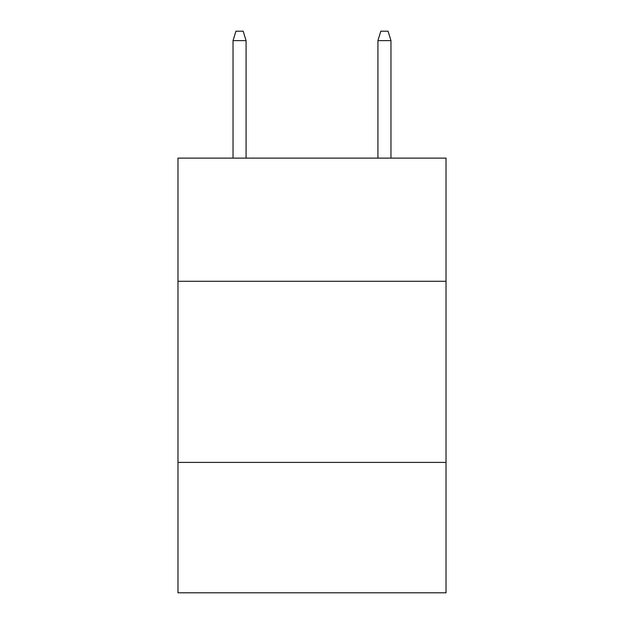 <?xml version="1.0" encoding="UTF-8"?>
<svg xmlns="http://www.w3.org/2000/svg" width="624" height="624" viewBox="0 0 624 624"><rect width="100%" height="100%" fill="white"/><g stroke="black" fill="none" stroke-linecap="round" stroke-linejoin="round"><path stroke-width="0.94" d="M177.973 281.284L446.027 281.284L446.027 158.122L177.973 158.122L177.973 592.8L446.027 592.8L446.027 462.4L177.973 462.4M446.027 462.4L446.027 281.284M246.074 158.122L246.074 40.615L233.033 40.615L233.033 158.122M233.033 40.615L235.934 31.2L243.173 31.2L246.074 40.615M377.926 40.615L380.827 31.2L388.066 31.2L390.967 40.615L377.926 40.615L377.926 158.122M390.967 40.615L390.967 158.122"/></g></svg>
